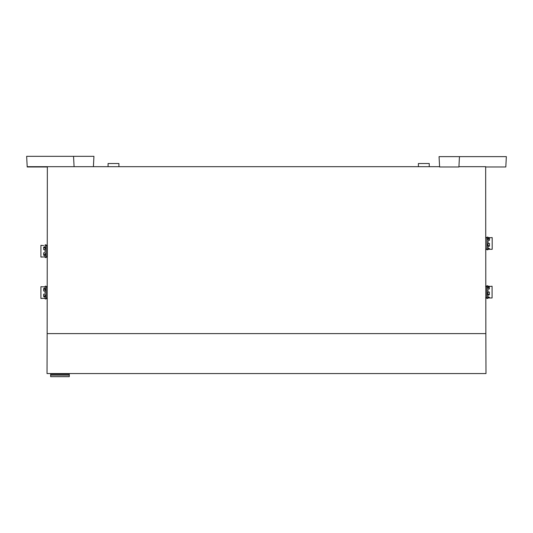 <?xml version="1.0" encoding="UTF-8"?>
<svg xmlns="http://www.w3.org/2000/svg" width="533" height="533" viewBox="0 0 533 533"><rect width="100%" height="100%" fill="white"/><g stroke="black" fill="none" stroke-linecap="round" stroke-linejoin="round"><path stroke-width="0.8" d="M439.585 166.676L93.395 166.676L93.941 156.336L73.547 156.336L74.087 166.676L47.35 166.676L47.151 333.605L485.849 333.605L485.663 166.676L458.926 166.676M118.912 166.676L118.912 163.524L108.072 163.524L108.072 166.676M429.245 166.676L429.245 163.524L418.405 163.524L418.405 166.676M47.151 333.605L47.031 373.566L485.989 373.566L485.849 333.605M69.277 373.566L69.277 376.664L50.655 376.664L69.277 376.618M50.655 373.566L50.655 376.618M73.547 156.336L26.65 156.336L27.21 166.976L47.35 166.976M47.35 166.676L27.19 166.676M93.395 166.676L74.087 166.676M93.921 156.629L93.428 166.676M458.913 166.976L439.605 166.976L439.059 156.629L459.453 156.629L458.913 166.976M459.453 156.629L506.35 156.629L505.81 166.976L485.663 166.976M45.185 288.759L45.052 291.944L45.185 288.759L46.158 288.759L46.158 286.241L45.185 286.201L46.158 286.241M45.052 287.82L45.185 286.241M46.158 288.759L46.158 290.065L45.185 290.065M45.185 295.095L45.052 297.334L45.185 295.095L46.158 295.095L46.158 290.065M45.052 291.944L45.052 293.217M46.158 295.095L46.158 296.395L45.185 296.395M46.158 296.395L46.158 298.913L45.185 298.913L45.052 297.974L45.052 298.433M45.052 297.334L45.052 297.974M46.158 298.913L45.185 298.913M45.052 286.907L40.914 286.714L40.914 298.44L45.052 298.253M45.052 296.688L43.673 296.688L43.673 294.156L45.052 294.156M45.052 291.018L43.673 291.018L43.673 288.48L45.052 288.48M45.052 286.901L43.673 286.907M45.052 289.179L43.673 289.179M43.673 295.988L45.052 295.988M45.185 247.385L45.052 250.563L45.185 247.385L46.158 247.385L46.158 244.867L45.185 244.82L46.158 244.867M45.052 246.439L45.185 244.867M46.158 247.385L46.158 248.684L45.185 248.684M45.185 253.715L45.052 255.96L45.185 253.715L46.158 253.715L46.158 248.684M45.052 250.563L45.052 251.836M46.158 253.715L46.158 255.021L45.185 255.021M46.158 255.021L46.158 257.532L45.185 257.532L45.052 256.593L45.052 257.053M45.052 255.96L45.052 256.593M46.158 257.532L45.185 257.532M43.673 245.526L40.914 245.34L40.914 257.059L45.052 256.879M45.052 255.314L43.673 255.314L43.673 252.775L45.052 252.775M45.052 249.637L43.673 249.637L43.673 247.099L45.052 247.099M45.052 247.798L43.673 247.798M43.673 254.614L45.052 254.614M46.158 256.44L46.844 257.133L47.35 256.913L47.35 245.493L46.844 245.267L46.158 245.96M487.815 298.4L487.942 296.621L487.815 298.4L486.842 298.4L486.842 297.98L487.815 297.98M487.815 294.343L487.942 291.078L487.815 294.343L486.842 294.343L486.842 297.98M487.942 296.621L487.942 295.702M486.842 294.343L486.842 292.884L487.815 292.884M487.942 291.078L487.942 289.852M486.842 292.884L486.842 288.047L487.815 288.047M486.842 288.047L486.842 287.007L487.815 287.007M486.842 287.007L486.842 285.815L487.815 285.815L487.942 286.681M487.815 285.815L487.942 286.261L489.321 286.248M487.942 286.561L492.086 286.248L492.086 297.967L487.942 297.967L489.321 297.967L489.321 297.141L487.942 297.141M487.942 297.954L487.942 297.534M487.942 296.161L487.942 294.869L489.321 294.869L489.321 292.024L487.942 292.024M487.942 286.987L489.321 286.987L489.321 289.013L487.942 289.013M487.942 294.403L489.321 294.403M489.321 292.037L487.942 292.037M489.321 287.86L487.942 287.86M487.922 249.737L488.055 247.958L487.922 249.737L486.949 249.737L486.949 249.317L487.922 249.317M487.922 245.68L488.055 242.415L487.922 245.68L486.949 245.68L486.949 249.317M488.055 247.958L488.055 247.039M486.949 245.68L486.949 244.221L487.922 244.221M488.055 242.415L488.055 241.189M486.949 244.221L486.949 239.39L487.922 239.39M486.949 239.39L486.949 238.351L487.922 238.351M486.949 238.351L486.949 237.152L487.922 237.152L488.055 238.018M487.922 237.152L488.055 237.598L489.434 237.585M488.055 237.905L492.192 237.585L492.192 249.304L488.055 249.304L489.434 249.304L489.434 248.478L488.055 248.478M488.055 249.291L488.055 248.871M488.055 247.499L488.055 246.213L489.434 246.213L489.434 243.361L488.055 243.361M488.055 238.331L489.434 238.331L489.434 240.35L488.055 240.35M488.055 245.74L489.434 245.74M489.434 243.374L488.055 243.374M489.434 239.204L488.055 239.204M50.655 374.166L69.277 374.166M50.655 375.152L69.277 375.152M45.052 286.681L45.185 286.201M45.052 298.473L45.185 298.96M47.35 298.287L46.844 298.507L46.158 297.82M47.35 286.867L46.844 286.647L46.158 287.34M45.052 245.307L45.185 244.82M45.052 257.099L45.185 257.579M485.663 297.834L486.149 298.04L486.842 297.347M485.663 286.381L486.149 286.174L486.842 286.867M485.663 249.038L486.256 249.377L486.949 248.684M485.663 237.858L486.256 237.511L486.949 238.204"/></g></svg>
